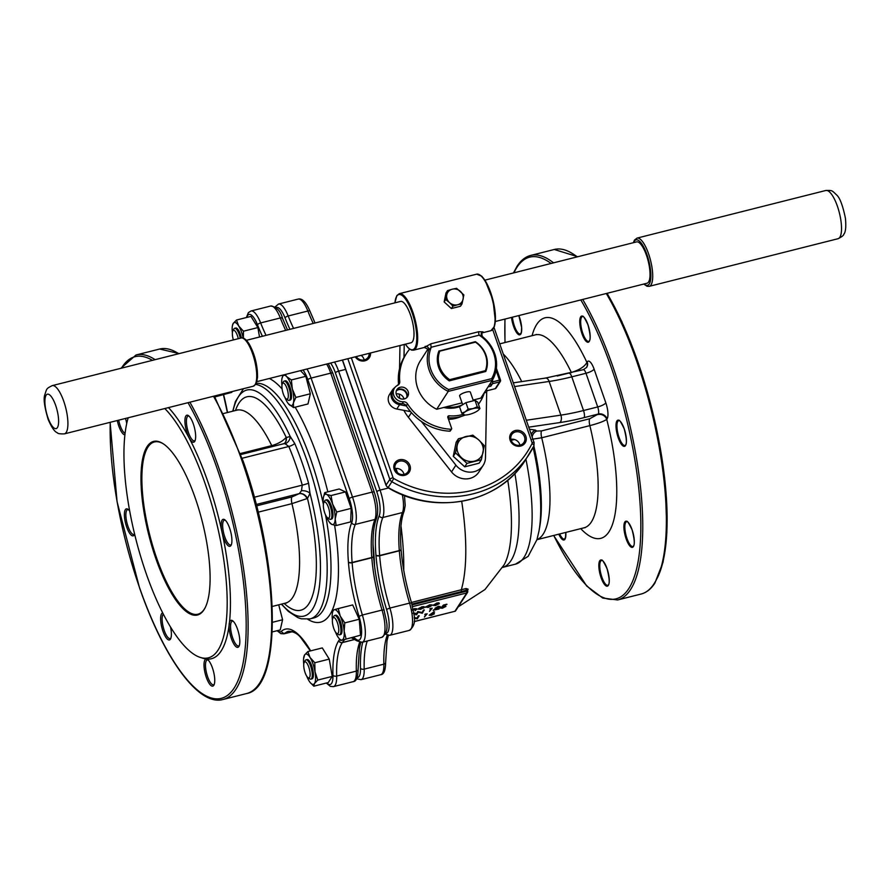 <?xml version="1.0" encoding="UTF-8"?>
<svg xmlns="http://www.w3.org/2000/svg" width="890" height="890" viewBox="0 0 890 890"><rect width="100%" height="100%" fill="white"/><g stroke="black" fill="none" stroke-linecap="round" stroke-linejoin="round"><path stroke-width="1.33" d="M462.021 303.857L463.857 294.935L456.615 288.316L452.231 289.205L447.525 290.607L445.979 292.999L444.143 301.921L451.397 308.541L460.475 306.249L462.021 303.857L457.649 304.747A8.533 7.799 32.9 0 0 463.111 299.14A8.533 7.799 32.9 0 0 460.408 291.364A8.533 7.799 32.9 0 0 452.231 289.205A8.533 7.799 32.9 0 0 446.78 294.801L445.69 299.518L444.143 301.921M447.525 290.607L446.78 294.801A8.533 7.799 32.9 0 0 449.483 302.578L452.943 306.149L451.397 308.541M445.69 299.518L449.483 302.578A8.533 7.799 32.9 0 0 457.649 304.747L452.943 306.149M427.979 348.969L427.322 350.237C428.101 349.281 427.022 348.379 424.085 347.523L430.971 343.774L478.82 331.703L483.036 331.837L481.523 332.938M446.424 304.002L450.307 307.562M478.664 409.901L479.921 408.543L477.674 402.113L475.004 400.367L465.926 402.658L459.507 406.697L461.754 413.127L464.424 414.874L463.323 414.695A8.533 2.236 -19.2 0 1 465.203 411.803L461.754 413.127M479.921 408.543L477.251 406.797L475.004 400.367M477.251 406.797L472.946 408.632L468.162 409.089L465.926 402.658M468.162 409.089L465.203 411.803A8.533 2.236 -19.2 0 1 472.946 408.632A8.533 2.236 160.8 0 1 478.82 408.365A8.533 2.236 -19.2 0 1 478.531 410.045A8.533 2.236 -19.2 0 1 476.951 411.258A8.533 2.236 -19.2 0 1 469.208 414.428A8.533 2.236 -19.2 0 1 464.313 414.996A8.533 2.236 -19.2 0 1 463.323 414.695M473.102 400.077L480.789 398.13L492.337 380.275L448.237 391.4A35.533 32.496 -147.1 0 1 428.635 350.026L427.345 350.126M462.032 402.87L436.701 409.255L448.237 391.4L448.616 389.497L491.68 378.628L492.337 380.275A35.533 32.496 -147.1 0 0 482.28 336.498L482.18 336.264C496.854 349.292 500.247 363.954 492.337 380.275M473.358 400.778L470.354 392.178A5.685 1.491 160.8 0 0 464.491 392.635A5.685 1.491 160.8 0 0 459.618 395.916L462.678 404.705M256.876 381.643L410.991 342.772A21.316 6.564 -104.2 0 0 412.548 341.526A21.316 6.564 -104.2 0 0 411.358 317.63A21.316 6.564 -104.2 0 0 400.567 301.421L246.441 340.303M436.701 409.255A35.533 32.496 -147.1 0 1 420.013 361.329L427.356 349.937M485.373 370.663L485.762 371.475A25.588 23.396 -147.1 0 0 475.382 341.682L438.915 351.083A25.588 23.396 32.9 0 0 449.283 380.876L485.762 371.475L449.439 380.631A25.588 23.396 -147.1 0 1 439.07 350.838L439.76 351.172A24.875 22.751 32.9 0 0 449.684 379.663L485.373 370.663A24.875 22.751 32.9 0 0 475.449 342.161L439.76 351.172M404.294 398.92A6.397 5.852 32.9 0 0 405.44 388.174A6.397 5.852 32.9 0 0 397.43 396.495A6.397 5.852 32.9 0 0 404.294 398.92M409.645 349.136A51.164 46.803 32.9 0 0 406.496 353.408A51.164 46.803 32.9 0 0 399.755 381.61A4.261 3.905 -147.1 0 1 397.708 385.259A9.234 8.455 32.9 0 0 394.504 388.073A9.234 8.455 32.9 0 0 394.748 397.285A9.234 8.455 32.9 0 0 403.459 401.768A4.261 3.905 -147.1 0 1 407.509 403.882A51.164 46.803 32.9 0 0 451.019 429.247A0.712 0.645 32.9 0 0 451.653 428.413L447.837 417.466A1.424 1.302 -147.1 0 1 449.161 415.797A36.957 33.798 32.9 0 0 462.911 414.373M478.386 404.138A36.957 33.798 32.9 0 0 480.5 401.245A36.957 33.798 32.9 0 0 484.36 392.612M443.754 407.475A28.424 25.999 32.9 0 0 459.518 406.708M446.157 406.875A28.424 25.999 32.9 0 0 462.678 404.694M490.679 382.845A44.055 40.295 -147.1 0 1 490.88 386.138L488.098 386.85M398.498 384.347L396.951 385.682M395.082 387.295L393.903 388.318A9.946 9.1 32.9 0 0 392.345 390.098A9.946 9.1 32.9 0 0 399.599 404.683L406.352 405.951M406.685 397.663A6.397 5.852 32.9 0 0 396.272 390.933M404.238 344.474L403.993 357.391M466.972 463.367L455.502 452.877L458.406 438.759L456.17 442.208L453.266 456.336L464.747 466.827L479.132 463.189L481.357 459.741L466.972 463.367L464.747 466.827M421.37 421.448L455.903 465.159A17.055 15.597 32.9 0 0 483.159 465.37A17.055 15.597 32.9 0 0 485.473 457.694L486.685 392.245L484.293 392.846M272.195 631.956L280.239 629.931L282.586 619.752L278.726 604.811M272.474 622.299L282.586 619.752M214.857 396.94L231.834 392.334L231.778 391.645M214.746 396.74L231.834 392.334M217.383 395.972L217.127 395.338M259.513 337.01L257.889 327.576L250.947 316.384L236.495 320.033L233.225 323.426L232.401 325.773A15.631 4.817 -104.2 0 0 232.401 332.804M243.37 338.144L243.437 331.214L257.889 327.576M243.437 331.214L238.676 325.951L236.495 320.033M283.187 375.013L281.974 378.495M288.338 403.726L293.533 407.598L307.984 403.96L310.332 393.781L305.826 376.303L300.509 370.641M293.533 407.598L293.422 402.836L295.88 397.418L310.332 393.781M295.88 397.418L292.343 389.008L291.375 379.941L305.826 376.303M291.375 379.941L286.658 376.615L285.178 374.501M331.024 495.552L326.586 494.417L324.728 492.637L339.179 488.988L345.476 491.903L331.024 495.552L332.604 504.107A15.631 4.817 -104.2 0 0 326.586 494.417A15.631 4.817 -104.2 0 0 323.393 497.51A15.631 4.817 -104.2 0 0 323.159 499.724A15.631 4.817 75.8 0 0 323.382 504.552M324.728 492.637L323.393 497.51M329.89 522.619L331.748 524.399L336.186 525.534L350.638 521.896L351.205 508.357L345.476 491.903M336.186 525.534L335.185 519.093L336.754 512.006L351.205 508.357M336.754 512.006L332.604 504.107A15.631 4.817 -104.2 0 1 335.185 519.093A15.631 4.817 -104.2 0 1 331.748 524.399A15.631 4.817 -104.2 0 1 329.723 522.63L330.301 523.342M344.797 622.889L340.236 616.058L338.245 608.582L352.685 604.933L359.249 619.24L344.797 622.889L344.141 631.199A15.631 4.817 -104.2 0 0 340.236 616.058A15.631 4.817 -104.2 0 0 334.295 609.739L332.927 610.24L332.426 612.976A15.631 4.817 75.8 0 1 334.295 609.739L338.245 608.582M335.408 631.9A15.631 4.817 -104.2 0 0 336.175 633.691A15.631 4.817 -104.2 0 0 338.756 638.085L340.736 640.522L360.495 635.215L359.249 619.24M340.736 640.522L360.495 635.215M346.054 638.853L344.141 631.199A15.631 4.817 -104.2 0 1 342.105 640.01A15.631 4.817 -104.2 0 1 338.756 638.085M310.165 682.485L313.814 686.19L328.265 682.541L332.226 676.411L329.244 659.101L322.302 647.92L307.862 651.558L304.591 654.951L303.891 657.688M313.814 686.19L314.515 683.453L317.786 680.06L315.004 671.727L314.804 662.75L329.244 659.101M317.786 680.06L332.226 676.411M314.804 662.75L310.043 657.476L307.862 651.558M155.872 558.642A89.545 27.557 75.8 0 1 141.243 469.976A89.545 27.557 75.8 0 1 163.448 443.91A89.545 27.557 75.8 0 1 202.253 521.495A89.545 27.557 75.8 0 1 204.9 608.215A89.545 27.557 75.8 0 1 203.944 609.839A89.545 27.557 75.8 0 1 155.872 558.642M164.795 408.532A133.6 41.118 75.8 0 1 204.856 482.881A133.6 41.118 75.8 0 1 200.183 657.387A133.6 41.118 75.8 0 1 140.776 556.851A133.6 41.118 75.8 0 1 128.193 417.766M429.169 615.257L434.031 611.719L434.598 611.997L431.594 613.788L434.353 613.833L431.149 615.424L429.236 615.135L434.598 611.997M432.384 613.288L434.264 613.577M443.954 606.101L445.923 606.435L442.319 608.248L440.339 608.026L445.189 606.613L441.674 607.069L443.431 605.055L446.847 604.199L442.931 606.402L445.834 606.179M442.842 606.146L443.865 605.834M440.328 608.07L445.122 606.301M433.319 610.462L439.549 607.036L435.01 608.259L438.392 606.546L440.316 606.824L435.31 609.694L438.981 609.027L433.23 610.195L439.471 606.769M435.01 608.259L438.303 606.29L440.227 606.568M436.389 609.138L439.182 608.716M429.481 611.43L431.261 608.671L429.892 608.738L432.206 608.17L429.481 611.43L430.949 608.749M415.83 614.59L417.811 611.519L421.916 612.509L424.219 609.906L422.327 613.232L418.222 612.253L416.676 614.656L415.83 614.59M413.527 612.698L415.096 613.522M413.616 612.954L415.185 613.777L415.252 613.132M425.464 607.314L429.625 604.844L432.162 604.922L426.254 607.169M426.221 606.669L431.25 605.945L428.157 607.436L425.464 606.88M418.712 608.615L423.518 607.803L420.403 609.394L418.089 609.016L419.268 608.093L421.916 607.069L424.085 606.891L424.241 607.503L418.745 609.127M418 609.216L421.827 606.813L423.996 606.635L424.241 607.503M454.69 611.33L454.823 611.363A1.424 1.424 0 0 0 455.669 610.751L459.095 605.456A1.424 1.302 -147.1 0 1 458.35 605.979L466.783 592.94L412.571 606.613M412.37 609.583L414.985 608.538L416.52 609.105M412.459 609.839L415.074 608.793L416.609 609.361L416.72 608.693M416.609 609.361L415.129 610.696L415.953 608.894M432.941 605.434L436.845 603.019L438.915 602.808L439.326 603.654L435.433 605.601L433.03 605.245L436.934 603.287L439.326 603.654M414.239 617.46L416.843 618.138L418.4 615.735L419.234 615.802L417.254 618.861L414.262 618.172M424.408 617.059L426.188 614.311L424.819 614.378L427.133 613.811L424.408 617.059L425.876 614.389M411.425 602.474L466.026 588.546L468.096 589.147A146.016 44.945 75.8 0 1 467.55 590.815M465.459 595.61L459.785 604.399M370.507 352.985A8.533 7.799 -147.1 0 1 364.933 360.806A8.533 7.799 -147.1 0 1 355.243 356.834M404.794 475.293A8.533 7.799 -147.1 0 1 393.925 465.359A8.533 7.799 -147.1 0 1 407.553 461.921A8.533 7.799 -147.1 0 1 404.794 475.293M520.695 446.057A8.533 7.799 -147.1 0 1 509.825 436.122A8.533 7.799 -147.1 0 1 523.453 432.685A8.533 7.799 -147.1 0 1 520.695 446.057M240.422 453.522L271.75 445.623C277.947 443.865 282.653 441.218 285.868 437.669L290.207 436.467L294.757 443.52A118.281 36.412 75.8 0 1 308.585 483.237L310.009 493.305L307.473 498.433L291.953 503.651L258.156 512.173M557.251 375.992L571.324 372.443C579.457 369.984 584.641 366.636 586.899 362.408L587.233 361.885A12.794 3.938 75.8 0 1 594.108 369.194L605.834 402.87A12.794 3.938 75.8 0 1 607.08 418.878L606.746 419.401C603.731 421.393 598.102 423.462 589.848 425.631L541.699 437.78L532.242 439.215M374.557 566.207A149.231 45.935 -104.2 0 0 372.999 544.179M168.466 407.609A135.247 41.63 75.8 0 1 207.837 481.657A135.247 41.63 75.8 0 1 203.109 658.311L200.183 657.387M187.234 433.441A13.928 4.283 75.8 0 1 184.953 419.646A13.928 4.283 75.8 0 1 188.413 415.597A13.928 4.283 75.8 0 1 194.443 427.667A13.928 4.283 75.8 0 1 194.854 441.151A13.928 4.283 75.8 0 1 194.71 441.407A13.928 4.283 75.8 0 1 187.234 433.441M124.934 434.865A13.928 4.283 75.8 0 1 118.804 426.054A13.928 4.283 75.8 0 1 117.28 420.525M125.512 418.445A13.928 4.283 75.8 0 1 126.714 423.573M134.624 534.111A13.928 4.283 75.8 0 1 134.334 534.79A13.928 4.283 75.8 0 1 134.179 535.046A13.928 4.283 75.8 0 1 126.703 527.08A13.928 4.283 75.8 0 1 124.433 513.285A13.928 4.283 75.8 0 1 127.882 509.236A13.928 4.283 75.8 0 1 129.74 511.216M170.58 627.194A13.928 4.283 75.8 0 1 170.58 638.886A13.928 4.283 75.8 0 1 170.435 639.142A13.928 4.283 75.8 0 1 162.959 631.177A13.928 4.283 75.8 0 1 162.681 612.921M206.313 677.357A13.928 4.283 75.8 0 1 204.044 663.562A13.928 4.283 75.8 0 1 207.492 659.501A13.928 4.283 75.8 0 1 213.533 671.572A13.928 4.283 75.8 0 1 213.945 685.066A13.928 4.283 75.8 0 1 213.789 685.322A13.928 4.283 75.8 0 1 206.313 677.357M231.389 638.564A13.928 4.283 75.8 0 1 229.108 624.78A13.928 4.283 75.8 0 1 232.568 620.719A13.928 4.283 75.8 0 1 238.598 632.79A13.928 4.283 75.8 0 1 239.01 646.285A13.928 4.283 75.8 0 1 238.865 646.529A13.928 4.283 75.8 0 1 231.389 638.564M223.479 537.538A13.928 4.283 75.8 0 1 221.21 523.743A13.928 4.283 75.8 0 1 224.658 519.693A13.928 4.283 75.8 0 1 230.699 531.764A13.928 4.283 75.8 0 1 231.111 545.247A13.928 4.283 75.8 0 1 230.955 545.503A13.928 4.283 75.8 0 1 223.479 537.538M361.084 355.355A7.253 6.631 -147.1 0 1 364.166 359.938M395.004 468.596A7.253 6.631 -147.1 0 1 404.027 474.426M510.893 439.36A7.253 6.631 -147.1 0 1 519.927 445.189M529.439 429.225L535.446 430.126L536.737 431.06L541.598 430.894L589.747 418.745L598.269 414.05L584.074 417.632A90.958 23.852 -19.2 0 1 559.91 422.55L528.727 427.167M256.576 505.865L291.898 496.954L299.274 493.627L301.476 490.735L302.266 485.139A115.122 35.433 -104.2 0 0 288.805 446.48L285.111 443.732L283.543 443.765L284.366 443.431M285.868 437.669A7.109 5.562 -129.2 0 1 284.477 443.342M235.472 410.512A110.026 33.864 75.8 0 1 286.18 437.29A7.109 5.807 -129.1 0 1 284.533 443.298M232.969 411.147A116.601 35.889 -104.2 0 1 290.207 436.467A7.109 5.963 -70.1 0 1 285.111 443.732M281.641 604.087A116.601 35.889 -104.2 0 0 317.418 597.079A116.601 35.889 -104.2 0 0 310.009 493.305A7.109 3.905 11.2 0 0 301.476 490.735M284.144 603.453A110.026 33.864 75.8 0 0 307.473 498.433A7.109 5.718 46.5 0 0 299.407 493.538M307.095 498.623A7.109 5.562 50.8 0 0 299.274 493.627L256.22 504.485M225.292 520.205A12.794 3.938 -104.2 0 0 224.458 520.138A12.794 3.938 -104.2 0 0 223.768 533.51A12.794 3.938 -104.2 0 0 230.721 544.947A12.794 3.938 -104.2 0 0 231.422 544.502M233.191 621.231A12.794 3.938 -104.2 0 0 232.368 621.176A12.794 3.938 -104.2 0 0 231.678 634.537A12.794 3.938 -104.2 0 0 238.62 645.973A12.794 3.938 -104.2 0 0 239.321 645.528M208.115 660.013A12.794 3.938 -104.2 0 0 207.292 659.957A12.794 3.938 -104.2 0 0 206.602 673.318A12.794 3.938 -104.2 0 0 213.544 684.766A12.794 3.938 -104.2 0 0 214.256 684.321M163.304 614.144A12.794 3.938 -104.2 0 0 163.537 628.251A12.794 3.938 -104.2 0 0 170.19 638.586A12.794 3.938 -104.2 0 0 170.891 638.141M128.516 509.748A12.794 3.938 -104.2 0 0 127.682 509.681A12.794 3.938 -104.2 0 0 126.992 523.053A12.794 3.938 -104.2 0 0 133.945 534.49A12.794 3.938 -104.2 0 0 134.613 534.078M118.67 420.169A12.794 3.938 -104.2 0 0 125.101 433.363M189.036 416.108A12.794 3.938 -104.2 0 0 188.213 416.053A12.794 3.938 -104.2 0 0 187.523 429.414A12.794 3.938 -104.2 0 0 194.465 440.85A12.794 3.938 -104.2 0 0 195.166 440.405M532.064 335.697A113.709 34.999 75.8 0 1 586.899 362.408A7.109 6.497 -147.1 0 1 586.488 367.637M580.736 528.638A113.709 34.999 75.8 0 0 606.746 419.401A7.109 6.497 32.9 0 0 597.935 414.573M532.176 437.057A7.109 6.742 125.9 0 1 536.737 431.06M531.274 434.465A7.109 6.742 125.7 0 1 535.446 430.126M520.127 445.145A7.253 6.631 32.9 0 0 523.91 442.475A7.253 6.631 32.9 0 0 521.429 432.974A7.253 6.631 32.9 0 0 511.739 434.598A7.253 6.631 32.9 0 0 512.351 442.408A7.253 6.631 32.9 0 0 520.127 445.145M404.227 474.381A7.253 6.631 32.9 0 0 408.021 471.711A7.253 6.631 32.9 0 0 405.529 462.21A7.253 6.631 32.9 0 0 395.839 463.835A7.253 6.631 32.9 0 0 396.451 471.633A7.253 6.631 32.9 0 0 404.227 474.381M356.178 356.601A7.253 6.631 32.9 0 0 364.366 359.894A7.253 6.631 32.9 0 0 368.149 357.224A7.253 6.631 32.9 0 0 369.116 353.33M467.406 590.626L466.304 590.181L467.406 590.626L466.304 590.181L466.026 588.546M459.095 605.456L464.102 597.713A1.424 1.302 -147.1 0 1 463.356 598.236M467.317 590.226A1.424 1.213 -162.5 0 1 467.361 589.87L467.361 589.87A1.424 1.213 -162.5 0 1 468.096 589.147M415.129 610.696L416.053 609.149L412.304 610.217M418.801 608.871L423.607 608.07M423.629 607.28L419.057 608.582L423.662 607.336M419.702 608.137L423.484 607.18M425.376 607.202L429.625 604.844M429.714 605.1L432.162 604.922M426.31 606.924L428.346 607.158L430.716 605.945M433.775 605.055L435.611 605.322L438.581 603.843L436.756 603.553L433.719 605.311M433.686 604.799L435.522 605.067L438.648 603.576M415.185 613.777L414.028 614.79M413.984 614.445L414.54 613.555M413.95 614.133L414.339 613.711L412.993 613.355M415.919 614.845L417.899 611.786L422.005 612.765L423.473 610.095M423.562 610.351L424.308 610.162M429.981 608.994L430.582 608.304M430.671 608.56L432.206 608.17M441.674 607.069L443.431 605.055M443.52 605.322L446.936 604.455M414.251 617.705L416.932 618.405L418.4 615.735M418.489 615.991L419.234 615.802M424.908 614.634L425.509 613.933M425.598 614.2L427.133 613.811M429.97 614.957L433.597 614.033L429.926 615.112M429.881 614.69L433.641 613.877M163.827 444.166A88.833 27.345 -104.2 0 0 154.46 441.941A88.833 27.345 -104.2 0 0 149.676 534.768A88.833 27.345 -104.2 0 0 197.914 614.211A88.833 27.345 -104.2 0 0 204.377 609.027A88.833 27.345 -104.2 0 0 205.112 607.803M306.761 676.222A15.631 4.817 -104.2 0 0 309.064 680.917A15.631 4.817 -104.2 0 0 310.098 682.419A15.631 4.817 -104.2 0 0 314.515 683.453A15.631 4.817 -104.2 0 0 315.004 671.727A15.631 4.817 -104.2 0 0 310.043 657.476A15.631 4.817 75.8 0 0 304.591 654.951A15.631 4.817 -104.2 0 0 303.768 657.298A15.631 4.817 -104.2 0 0 303.757 664.341M310.877 679.126L311.978 678.848A9.946 3.059 -104.2 0 0 312.713 678.269A9.946 3.059 -104.2 0 0 312.156 667.111A9.946 3.059 -104.2 0 0 307.117 659.557L306.015 659.835A9.946 3.059 75.8 0 1 311.055 667.389A9.946 3.059 75.8 0 1 311.611 678.547A9.946 3.059 75.8 0 1 310.877 679.126A9.946 3.059 75.8 0 1 309.787 678.848L308.051 677.679A8.299 2.559 -104.2 0 0 309.564 677.423A8.299 2.559 -104.2 0 0 308.685 666.855A8.299 2.559 -104.2 0 0 304.202 662.449A8.299 2.559 -104.2 0 0 304.447 670.481A8.299 2.559 -104.2 0 0 308.051 677.679M304.202 662.449L305.181 660.591A9.946 3.059 75.8 0 1 306.015 659.835M332.426 612.976A15.631 4.817 75.8 0 0 332.27 618.55A15.631 4.817 -104.2 0 0 332.415 620.007M339.535 634.804L340.636 634.526A9.946 3.059 -104.2 0 0 341.359 633.936A9.946 3.059 -104.2 0 0 340.803 622.789A9.946 3.059 -104.2 0 0 335.775 615.224L334.673 615.502A9.946 3.059 75.8 0 1 339.702 623.067A9.946 3.059 75.8 0 1 340.258 634.214A9.946 3.059 75.8 0 1 339.535 634.804A9.946 3.059 75.8 0 1 338.445 634.526L336.698 633.357A8.299 2.559 -104.2 0 0 338.211 633.102A8.299 2.559 -104.2 0 0 337.332 622.533A8.299 2.559 -104.2 0 0 332.86 618.127A8.299 2.559 -104.2 0 0 333.105 626.16A8.299 2.559 -104.2 0 0 336.698 633.357M326.374 516.434A15.631 4.817 -104.2 0 0 329.723 522.63M330.502 519.337L331.603 519.059A9.946 3.059 -104.2 0 0 332.326 518.481A9.946 3.059 -104.2 0 0 331.77 507.322A9.946 3.059 -104.2 0 0 326.741 499.768L325.64 500.047A9.946 3.059 75.8 0 1 330.668 507.6A9.946 3.059 75.8 0 1 331.225 518.759A9.946 3.059 75.8 0 1 330.502 519.337A9.946 3.059 75.8 0 1 329.411 519.059L327.665 517.891A8.299 2.559 -104.2 0 0 329.178 517.635A8.299 2.559 -104.2 0 0 328.299 507.066A8.299 2.559 -104.2 0 0 323.827 502.661A8.299 2.559 -104.2 0 0 324.071 510.693A8.299 2.559 -104.2 0 0 327.665 517.891M281.952 385.581A15.631 4.817 -104.2 0 1 281.963 378.55L281.963 378.528A15.631 4.817 -104.2 0 1 282.063 378.061A15.631 4.817 -104.2 0 1 286.658 376.615A15.631 4.817 -104.2 0 1 292.343 389.008A15.631 4.817 -104.2 0 1 293.422 402.836A15.631 4.817 -104.2 0 1 288.827 404.271A15.631 4.817 75.8 0 1 288.293 403.659A15.631 4.817 75.8 0 1 284.945 397.474M289.072 400.367L290.173 400.099A9.946 3.059 -104.2 0 0 290.707 389.698A9.946 3.059 -104.2 0 0 285.312 380.798L284.21 381.076A9.946 3.059 75.8 0 1 289.239 388.641A9.946 3.059 75.8 0 1 289.795 399.788A9.946 3.059 75.8 0 1 289.072 400.367A9.946 3.059 75.8 0 1 287.982 400.099L286.235 398.931A8.299 2.559 -104.2 0 0 287.748 398.676A8.299 2.559 -104.2 0 0 286.869 388.096A8.299 2.559 -104.2 0 0 282.397 383.69A8.299 2.559 -104.2 0 0 282.642 391.734A8.299 2.559 -104.2 0 0 286.235 398.931M243.226 338.1A15.631 4.817 -104.2 0 0 238.676 325.951A15.631 4.817 -104.2 0 0 233.225 323.426A15.631 4.817 -104.2 0 0 232.401 325.773M241.39 337.933A9.946 3.059 -104.2 0 0 235.75 328.021L234.648 328.299A9.946 3.059 75.8 0 1 240.289 338.189M332.86 618.127L333.839 616.269A9.946 3.059 75.8 0 1 334.673 615.502M323.827 502.661L324.805 500.803A9.946 3.059 75.8 0 1 325.64 500.047M282.397 383.69L283.376 381.843A9.946 3.059 75.8 0 1 284.21 381.076M238.275 338.701A8.299 2.559 -104.2 0 0 232.846 330.924A8.299 2.559 -104.2 0 0 233.358 339.935M232.846 330.924L233.825 329.066A9.946 3.059 75.8 0 1 234.648 328.299M403.882 410.357A42.642 38.993 32.9 0 0 408.399 417.31L451.53 471.911A17.055 15.597 32.9 0 0 478.798 472.123L483.159 465.37M399.221 394.092A42.642 38.993 32.9 0 0 399.755 398.386M399.977 345.554L399.543 368.649M485.595 390.71L487.008 390.354L486.685 392.245M455.502 452.877L453.266 456.336M458.406 438.759L472.79 435.132L478.798 439.972L484.271 445.623L481.357 459.741M483.081 452.276A13.506 12.349 -147.1 0 1 474.437 461.142A13.506 12.349 -147.1 0 1 461.498 457.716A13.506 12.349 -147.1 0 1 457.215 445.412A13.506 12.349 -147.1 0 1 465.859 436.534A13.506 12.349 -147.1 0 1 478.798 439.972A13.506 12.349 -147.1 0 1 483.081 452.276M492.548 379.919A44.055 40.295 -147.1 0 1 492.704 381.855L499.501 380.13L499.646 381.91A1.424 1.302 32.9 0 0 500.391 381.387L496.019 388.14A1.424 1.302 -147.1 0 1 495.274 388.663L499.646 381.91L492.448 383.724L490.88 386.138M486.852 390.799L495.274 388.663M403.982 398.987A6.397 5.852 32.9 0 0 396.184 393.947M392.345 390.098L389.542 394.448A9.946 9.1 32.9 0 0 396.795 409.022L410.524 411.614M492.448 383.724L492.704 381.855M447.926 417.733A36.957 33.798 32.9 0 0 465.103 415.04M478.453 404.349A36.957 33.798 32.9 0 0 479.254 403.17L480.5 401.245M451.586 428.969L450.34 430.894A0.712 0.645 -147.1 0 1 449.773 431.183L451.019 429.247M407.509 403.882L406.263 405.807A51.164 46.803 32.9 0 0 449.773 431.183M406.263 405.807A4.261 3.905 32.9 0 0 402.213 403.693L403.459 401.768M394.504 388.073L393.258 390.009A9.234 8.455 32.9 0 0 393.502 399.209A9.234 8.455 32.9 0 0 402.213 403.693M398.409 384.825A4.261 3.905 32.9 0 0 398.498 383.534L399.755 381.61M406.496 353.408L405.25 355.332A51.164 46.803 32.9 0 0 398.498 383.534M406.908 397.463A6.397 5.852 32.9 0 0 396.373 390.654M449.684 379.663L449.283 380.876M430.971 343.774A2.848 0.879 -104.2 0 0 431.294 347.233L428.635 350.026A2.848 2.659 -144.9 0 0 425.097 346.444M482.28 336.498L479.154 335.163L431.294 347.233A34.109 31.195 32.9 0 0 448.616 389.497M478.82 331.703A2.848 0.879 -104.2 0 0 479.154 335.163A34.109 31.195 32.9 0 1 491.68 378.628M481.846 336.064A2.848 2.603 -139.4 0 1 481.746 332.615A2.848 2.603 -139.4 0 1 481.757 332.615A2.848 2.603 -139.4 0 1 483.036 331.837M484.928 280.15L636.584 241.891A21.316 6.564 75.8 0 1 648.165 260.959A21.316 6.564 75.8 0 1 647.008 283.231L495.352 321.49M481.457 333.06L490.924 330.668A29.136 8.967 -104.2 0 0 492.493 300.219A29.136 8.967 -104.2 0 0 476.673 274.165L399.31 293.678A29.136 8.967 75.8 0 1 415.129 319.744A29.136 8.967 75.8 0 1 413.561 350.182L424.085 347.523M480.244 275.244A28.424 8.744 75.8 0 1 492.938 300.108A28.424 8.744 75.8 0 1 493.561 328.021M405.384 344.185A28.424 8.744 -104.2 0 0 415.586 326.074A28.424 8.744 -104.2 0 0 396.762 296.192A28.424 8.744 -104.2 0 0 394.949 302.845M461.053 416.498A33.397 30.549 -147.1 0 1 448.493 419.346M353.341 637.34A85.273 26.244 75.8 0 1 356.2 639.332A19.903 6.13 -104.2 0 0 361.44 635.071A19.903 6.13 -104.2 0 0 359.015 616.336A85.273 26.244 75.8 0 1 348.424 562.213A154.916 47.682 -104.2 0 0 348.402 561.99A85.273 26.244 75.8 0 1 351.695 522.653A19.903 6.13 -104.2 0 0 349.269 498.689L307.84 379.719A19.903 6.13 -104.2 0 0 303.034 369.995M262.416 336.275A85.273 26.244 75.8 0 1 257.51 324.85A19.903 6.13 -104.2 0 0 246.819 317.43M223.601 394.737A85.273 26.244 75.8 0 1 227.529 412.515M277.647 630.587A19.903 6.13 -104.2 0 0 281.485 631.255A85.273 26.244 75.8 0 1 300.275 636.45A154.916 47.682 -104.2 0 0 300.375 636.55A85.273 26.244 75.8 0 1 310.655 650.857M326.752 682.93A19.903 6.13 -104.2 0 0 332.949 675.299A85.273 26.244 75.8 0 1 338.745 640.689A154.916 47.682 -104.2 0 0 338.801 640.611A85.273 26.244 75.8 0 1 339.724 639.309M269.403 378.484A126.491 38.938 75.8 0 1 282.097 388.941M295.135 407.197A126.491 38.938 75.8 0 1 327.832 491.847M334.607 525.256A126.491 38.938 75.8 0 1 307.762 619.306M414.217 621.543L454.924 611.274L458.35 605.979M412.137 604.911L466.638 591.16L466.304 590.181L461.476 591.561L461.276 589.903A146.394 45.056 -104.2 0 0 461.71 501.348M400.978 525.99A146.394 45.056 75.8 0 1 403.749 570.312M458.205 606.835L484.972 589.536L504.196 564.694A122.03 37.558 -104.2 0 0 507.745 480.188M351.328 357.825L393.08 477.696A1.424 1.302 32.9 0 0 393.747 478.497A103.752 94.896 32.9 0 0 532.009 443.62A1.424 1.302 32.9 0 0 532.064 442.63L492.704 329.611M551.066 263.462A176.242 54.245 -104.2 0 0 516.89 267.412A176.242 54.245 -104.2 0 0 513.919 272.829M505.042 319.043A176.242 54.245 -104.2 0 0 505.075 342.505M553.747 535.446A176.242 54.245 -104.2 0 0 639.465 552.178A176.242 54.245 -104.2 0 0 580.814 299.93M580.681 316.851A13.506 4.161 75.8 0 1 589.669 331.336A13.506 4.161 75.8 0 1 584.541 339.279A13.506 4.161 75.8 0 1 580.681 316.851M512.406 317.185A12.794 3.938 -104.2 0 0 520.316 334.006L521.362 332.326L521.64 327.52L518.848 315.561A13.506 4.161 75.8 0 1 519.838 334.863A13.506 4.161 75.8 0 1 511.516 317.407M565.817 532.398A13.506 4.161 75.8 0 1 563.993 539.985A13.506 4.161 75.8 0 1 558.787 534.167M599.76 560.767A13.506 4.161 75.8 0 1 608.76 575.252A13.506 4.161 75.8 0 1 603.62 583.195A13.506 4.161 75.8 0 1 599.76 560.767M624.836 521.974A13.506 4.161 75.8 0 1 633.825 536.459A13.506 4.161 75.8 0 1 628.696 544.402A13.506 4.161 75.8 0 1 624.836 521.974M616.926 420.948A13.506 4.161 75.8 0 1 625.926 435.433A13.506 4.161 75.8 0 1 620.786 443.376A13.506 4.161 75.8 0 1 616.926 420.948M574.528 254.929A176.242 54.245 75.8 0 1 577.298 256.843M607.036 293.322A176.242 54.245 75.8 0 1 656.431 579.601M272.218 606.457L285.49 603.109A99.491 30.627 -104.2 0 0 291.953 503.651A7.109 2.192 -104.2 0 1 291.898 496.954M272.284 446.602A7.109 2.192 -104.2 0 1 271.75 445.623A99.491 30.627 -104.2 0 0 236.829 410.168L237.786 409.745M533.132 447.414A110.861 34.12 75.8 0 1 538.94 531.274L536.981 539.585L528.148 556.35L515.432 564.16A117.97 36.312 -104.2 0 0 525.934 459.24M514.542 439.504L511.183 440.35M514.887 473.447A117.97 36.312 75.8 0 1 502.694 567.375L515.432 564.16M541.598 430.894A7.109 2.192 75.8 0 0 541.699 437.78A99.491 30.627 75.8 0 1 536.97 539.607M585.097 527.714L584.051 527.803A99.491 30.627 -104.2 0 0 589.848 425.631A7.109 2.192 75.8 0 1 589.747 418.745M538.94 531.274L539.629 527.459A106.6 32.808 -104.2 0 0 533.866 445.99M334.495 362.063A22.74 6.998 75.8 0 1 338.623 371.152L345.632 369.383M385.748 633.313A19.903 6.13 -104.2 0 0 386.56 609.394A85.273 26.244 75.8 0 1 375.958 555.26A154.916 47.682 -104.2 0 0 375.936 555.048A85.273 26.244 75.8 0 1 379.229 515.711A19.903 6.13 -104.2 0 0 376.804 491.736L335.374 372.776A2.848 0.745 160.8 0 1 338.623 371.152L380.052 490.112L388.452 487.998M335.374 372.776A19.903 6.13 -104.2 0 0 330.579 363.053M289.951 329.322A85.273 26.244 75.8 0 1 285.045 317.908A19.903 6.13 -104.2 0 0 276.045 307.695M357.09 677.635A19.903 6.13 -104.2 0 0 360.483 668.346A85.273 26.244 75.8 0 1 362.786 642.124M607.169 293.288L621.865 321.657L641.379 372.165L656.342 427.923L665.208 483.426L666.888 532.242L663.05 562.213L654.862 583.128C651.102 588.969 646.552 592.595 641.189 594.008A177.666 54.679 -104.2 0 0 654.117 583.651A177.666 54.679 -104.2 0 0 606.312 293.5M577.154 256.876A177.666 54.679 -104.2 0 0 554.281 249.478L530.685 255.43A177.666 54.679 75.8 0 1 553.547 262.839M582.716 299.452A177.666 54.679 75.8 0 1 630.52 589.603A177.666 54.679 75.8 0 1 617.593 599.96L602.752 598.058L586.688 586.009L553.647 535.469M503.251 354.009A99.491 30.627 75.8 0 1 521.729 381.588M571.447 372.688A7.109 2.192 -104.2 0 1 571.324 372.443A99.491 30.627 -104.2 0 0 535.38 334.863L499.713 343.863M255.675 384.391A120.806 37.191 75.8 0 1 318.342 499.969A120.806 37.191 75.8 0 1 310.065 618.895L313.903 617.927A120.806 37.191 -104.2 0 0 325.506 514.843M323.326 504.074A120.806 37.191 -104.2 0 0 256.242 383.379M189.882 402.213A177.666 54.679 75.8 0 1 218.462 466.916A177.666 54.679 75.8 0 1 222.912 699.518L246.519 693.566A177.666 54.679 -104.2 0 0 242.058 460.964A177.666 54.679 -104.2 0 0 213.489 396.25M178.723 353.719A177.666 54.679 -104.2 0 0 159.61 349.036L179.257 353.586M159.61 349.036L136.003 354.988A177.666 54.679 75.8 0 1 155.127 359.671M110.238 422.294A176.242 54.245 -104.2 0 0 139.463 587.422A176.242 54.245 -104.2 0 0 241.424 670.337A176.242 54.245 -104.2 0 0 188.001 402.68M152.424 360.35A176.242 54.245 -104.2 0 0 121.474 368.16M306.961 369.016A22.74 6.998 75.8 0 1 311.088 378.094L352.518 497.054A22.74 6.998 75.8 0 1 355.277 524.444A82.436 25.376 -104.2 0 0 352.106 562.48L371.775 557.518A82.436 25.376 75.8 0 1 374.946 519.482A22.74 6.998 -104.2 0 0 372.187 492.092L330.757 373.132A22.74 6.998 -104.2 0 0 326.63 364.055M351.695 522.653A2.848 2.492 -157.9 0 0 355.277 524.444L374.946 519.482A2.848 2.492 -157.9 0 0 376.615 518.102C378.573 511.483 377.783 502.817 374.245 492.126A2.848 0.745 160.8 0 0 372.187 492.092L352.518 497.054A2.848 0.745 160.8 0 0 349.269 498.689M348.402 561.99A2.848 1.313 -4.5 0 0 352.106 562.48A157.764 48.561 75.8 0 1 352.128 562.702L371.798 557.741A157.764 48.561 -104.2 0 0 371.775 557.518A2.848 1.313 -4.5 0 0 373.533 556.15C372.298 539.051 373.322 526.368 376.615 518.102M348.424 562.213A2.848 1.313 -4.5 0 0 352.128 562.702A82.436 25.376 -104.2 0 0 362.364 615.023L382.032 610.062A82.436 25.376 75.8 0 1 371.798 557.741A2.848 1.313 -4.5 0 0 373.544 556.372A2.848 1.313 -4.5 0 0 373.533 556.261M359.015 616.336L362.364 615.023A22.74 6.998 75.8 0 1 362.119 642.291L381.788 637.329A22.74 6.998 -104.2 0 0 382.032 610.062L384.024 609.884C385.971 620.697 390.688 630.454 381.788 637.329M376.804 491.736A2.848 0.745 160.8 0 1 380.052 490.112A22.74 6.998 75.8 0 1 382.822 517.502L402.48 512.54A22.74 6.998 -104.2 0 0 402.313 494.684M379.229 515.711A2.848 2.492 -157.9 0 0 382.822 517.502A82.436 25.376 -104.2 0 0 379.641 555.527A157.764 48.561 75.8 0 1 379.663 555.76A82.436 25.376 -104.2 0 0 389.898 608.07L409.567 603.109A82.436 25.376 75.8 0 1 399.332 550.799A157.764 48.561 -104.2 0 0 399.31 550.565A82.436 25.376 75.8 0 1 402.48 512.54A2.848 2.492 22.1 0 0 404.149 511.149L405.217 505.42L404.461 495.519M386.56 609.394L389.898 608.07A22.74 6.998 75.8 0 1 389.653 635.349L409.322 630.387A22.74 6.998 -104.2 0 0 409.567 603.109L411.558 602.931C413.505 613.755 418.222 623.512 409.322 630.387M375.958 555.26A2.848 1.313 -4.5 0 0 379.663 555.76L399.332 550.799A2.848 1.313 -4.5 0 0 401.079 549.419A2.848 1.313 -4.5 0 0 401.067 549.308M375.936 555.048A2.848 1.313 -4.5 0 0 379.641 555.527L399.31 550.565A2.848 1.313 -4.5 0 0 401.067 549.197C399.832 532.109 400.856 519.426 404.149 511.149M307.84 379.719A2.848 0.745 160.8 0 1 311.088 378.094L330.757 373.132A2.848 0.745 160.8 0 1 332.816 373.166L374.245 492.126A2.848 0.745 160.8 0 1 374.189 492.404M246.363 317.541L248.377 312.646L250.98 310.988A22.74 6.998 75.8 0 1 260.648 322.925L280.317 317.964A22.74 6.998 -104.2 0 0 270.649 306.026C276.656 306.861 280.584 310.91 282.453 318.186A2.848 1.046 158.5 0 0 280.317 317.964A82.436 25.376 75.8 0 0 285.712 330.401M257.51 324.85A2.848 1.046 158.5 0 1 260.648 322.925A82.436 25.376 -104.2 0 0 266.043 335.352M313.247 323.448A82.436 25.376 75.8 0 1 307.851 311.022A22.74 6.998 -104.2 0 0 298.183 299.084L278.514 304.046A22.74 6.998 75.8 0 1 288.182 315.983A82.436 25.376 -104.2 0 0 293.578 328.41M285.045 317.908A2.848 1.046 158.5 0 1 288.182 315.983L307.851 311.022A2.848 1.046 -21.5 0 1 309.987 311.244C306.171 302.188 302.233 298.128 298.183 299.084M300.275 636.45A2.848 2.37 136.8 0 0 300.831 637.73C297.727 633.702 293.655 631.544 288.616 631.255A82.436 25.376 -104.2 0 0 284.934 633.279L292.165 631.455M281.485 631.255A2.848 2.67 48 0 0 284.934 633.279A22.74 6.998 75.8 0 1 283.91 633.847L292.665 631.633M344.997 639.443A82.436 25.376 -104.2 0 0 342.327 642.535A157.764 48.561 75.8 0 1 342.272 642.625A82.436 25.376 -104.2 0 0 336.665 676.077L356.334 671.116A82.436 25.376 75.8 0 1 359.671 642.269M332.949 675.299A2.848 1.58 -1.6 0 0 336.665 676.077A22.74 6.998 75.8 0 1 333.472 686.624L353.141 681.662A22.74 6.998 -104.2 0 0 356.334 671.116A2.848 1.58 -1.6 0 0 358.08 669.591C357.958 677.479 356.311 681.506 353.141 681.662M367.281 640.989A82.436 25.376 -104.2 0 0 364.199 669.124L383.868 664.163A82.436 25.376 75.8 0 1 387.206 635.327M360.483 668.346A2.848 1.58 -1.6 0 0 364.199 669.124A22.74 6.998 75.8 0 1 361.006 679.671L380.675 674.709A22.74 6.998 -104.2 0 0 383.868 664.163A2.848 1.58 -1.6 0 0 385.615 662.649C385.492 670.537 383.846 674.553 380.675 674.709M338.745 640.689A2.848 2.603 33 0 0 342.272 642.625L354.999 639.409M338.801 640.611A2.848 2.603 32.8 0 0 342.327 642.535L354.91 639.365M342.528 360.038L386.082 485.117L389.831 479.321L347.823 358.703M534.067 442.942A2.848 0.745 160.8 0 0 534.122 442.664L533.933 445.857A2.848 1.146 -153.5 0 1 533.911 445.901A106.6 97.499 -147.1 0 1 529.005 454.49A106.6 97.499 -147.1 0 1 391.856 481.735L388.118 487.531A106.6 97.499 32.9 0 0 525.267 460.286C499.045 503.184 434.765 515.922 387.973 487.72L388.118 487.531A4.261 3.905 32.9 0 1 386.082 485.117A2.848 0.745 160.8 0 0 386.026 485.384L342.383 360.072M393.747 478.497L391.856 481.735A4.261 3.905 -147.1 0 1 389.831 479.321A2.848 0.745 160.8 0 1 393.08 477.696M526.313 420.247L560.867 415.129L549.141 381.454L514.587 386.572M584.074 417.632A5.685 1.747 -104.2 0 0 583.517 410.524L597.713 406.941L585.987 373.266L571.792 376.848L583.517 410.524A85.273 22.361 160.8 0 1 560.867 415.129A5.685 3.226 -98.4 0 1 559.91 422.55M569.155 373.266A5.685 1.747 -104.2 0 1 571.792 376.848A85.273 22.361 -19.2 0 1 549.141 381.454A5.685 3.226 -98.4 0 0 545.548 378.061L583.351 369.684L586.644 367.392A7.109 6.497 -147.1 0 0 587.233 361.885M254.306 497.232L302.266 485.139A7.109 0.634 -15.8 0 0 308.585 483.237M294.757 443.52A7.109 3.026 -22.9 0 1 288.805 446.48L242.136 458.261M617.805 421.426A12.794 3.938 -104.2 0 0 618.528 435.766A12.794 3.938 -104.2 0 0 625.002 445.49C624.858 445.156 628.674 446.135 624.19 428.813C620.808 421.749 618.984 419.034 618.739 420.681A12.794 3.938 -104.2 0 0 617.805 421.426M625.715 522.463A12.794 3.938 -104.2 0 0 626.427 536.792A12.794 3.938 -104.2 0 0 632.901 546.516C632.757 546.182 636.584 547.161 632.1 529.85C628.707 522.775 626.894 520.072 626.649 521.718A12.794 3.938 -104.2 0 0 625.715 522.463M600.639 561.245A12.794 3.938 -104.2 0 0 601.362 575.585A12.794 3.938 -104.2 0 0 607.837 585.308C607.692 584.975 611.508 585.954 607.024 568.632C603.643 561.568 601.818 558.853 601.573 560.5A12.794 3.938 -104.2 0 0 600.639 561.245M559.688 533.944A12.794 3.938 -104.2 0 0 564.471 539.129L565.506 537.449L565.773 532.409M581.559 317.341A12.794 3.938 -104.2 0 0 582.271 331.67A12.794 3.938 -104.2 0 0 588.746 341.393C588.613 341.059 592.428 342.038 587.945 324.728C584.552 317.652 582.739 314.949 582.494 316.595A12.794 3.938 -104.2 0 0 581.559 317.341M594.108 369.194A7.109 1.858 -19.2 0 1 585.987 373.266A5.685 1.747 -104.2 0 0 583.351 369.684M607.08 418.878A7.109 6.497 32.9 0 0 598.269 414.05A5.685 1.747 -104.2 0 0 597.713 406.941A7.109 1.858 -19.2 0 0 605.834 402.87M300.375 636.55A2.848 2.37 136.8 0 0 300.92 637.83L300.831 637.73A2.848 2.37 136.8 0 0 300.876 637.785M356.2 639.332A2.848 2.503 128.9 0 0 357.035 640.889L362.119 642.291M282.43 318.564A2.848 1.046 158.5 0 0 282.453 318.186L287.514 329.945M332.76 373.433A2.848 0.745 160.8 0 0 332.816 373.166L328.288 363.632M461.476 591.561L411.903 604.065M466.638 591.16L466.783 592.94A1.424 1.302 -147.1 0 0 467.528 592.417A1.424 1.424 0 0 0 467.673 591.171L466.638 591.16M464.102 597.713L467.528 592.417A1.424 1.302 -147.1 0 0 467.639 591.305L467.361 589.87M455.669 610.751A1.424 1.302 -147.1 0 1 454.924 611.274L414.206 621.598M494.039 327.542L534.122 442.664A2.848 0.745 160.8 0 0 532.064 442.63M525.267 460.286L533.933 445.857A2.848 1.146 -153.5 0 0 532.009 443.62M455.903 465.159L451.53 471.911M411.414 412.637L408.399 417.31M399.599 404.683L396.795 409.022M496.409 368.315L500.536 380.152A1.424 1.424 0 0 1 500.391 381.387A1.424 1.302 32.9 0 0 500.503 380.286L499.501 380.13L496.097 370.351M449.161 415.797L447.926 417.71M644.093 283.966A23.451 7.22 -104.2 0 0 649.21 262.506A23.451 7.22 -104.2 0 0 634.359 241.19A23.451 7.22 -104.2 0 0 633.669 242.625M838.013 238.72A24.875 7.654 -104.2 0 0 839.348 212.732A24.875 7.654 -104.2 0 0 825.842 190.482L637.029 238.108A24.875 7.654 75.8 0 1 650.534 260.358A24.875 7.654 75.8 0 1 649.188 286.346L838.013 238.72C841.862 236.807 843.776 235.338 843.742 234.315C845.634 232.335 846.201 227.006 845.444 218.35C842.852 205.801 839.993 198.081 836.867 195.177C831.872 190.527 832.851 190.304 825.842 190.482M244.539 339.29A23.451 7.22 75.8 0 1 255.33 359.605A23.451 7.22 75.8 0 1 255.875 383.156M64.392 433.864C60.086 434.009 57.717 433.63 57.26 432.707C54.657 431.85 51.631 427.445 48.182 419.468C44.511 407.186 43.365 399.032 44.734 394.993C46.936 388.518 45.968 388.797 52.221 385.626A24.875 7.654 75.8 0 1 64.814 404.538A24.875 7.654 75.8 0 1 66.205 432.418A24.875 7.654 75.8 0 1 64.392 433.864L253.205 386.238A24.875 7.654 -104.2 0 0 255.018 384.78A24.875 7.654 -104.2 0 0 253.628 356.912A24.875 7.654 -104.2 0 0 241.034 338C243.237 337.254 245.851 339.09 248.889 343.507C254.763 353.953 257.633 365.323 257.51 377.616L255.764 384.257L253.205 386.238M57.394 427.589A17.767 5.474 -104.2 0 0 52.31 398.086A17.767 5.474 -104.2 0 0 45.557 408.532A17.767 5.474 -104.2 0 0 57.394 427.589M223.557 413.516L236.829 410.168M285.49 603.109L286.547 603.031M584.051 527.803L536.948 539.685M641.189 594.008L617.593 599.96M250.98 310.988L270.649 306.026M536.336 334.44L535.38 334.863M243.46 388.696L235.416 401.512L232.724 411.213M310.065 618.895L301.365 618.828L298.005 617.705L288.371 611.408L281.385 604.143M240.801 454.545L283.543 443.765M554.281 249.478L577.744 256.732M530.685 255.43C525.334 256.832 520.772 260.459 517.012 266.31L513.474 272.941M504.975 342.528L504.908 319.076M214.345 396.039L243.092 460.987C279.594 562.936 283.131 687.714 246.519 693.566M110.115 422.327L117.068 501.715L139.441 587.567C163.805 658.01 198.403 706.371 222.912 699.518M136.003 354.988L120.873 368.315M513.296 382.845L545.548 378.061M227.395 412.548L223.468 394.771M277.113 630.721L280.839 633.624L283.91 633.847M300.92 637.83L310.41 650.924M326.296 683.042L330.368 686.39L333.472 686.624M351.505 637.807L357.035 640.889M358.08 669.591L359.449 647.831L360.795 642.435M384.024 609.884C378.45 591.45 374.957 573.605 373.544 556.372L373.533 556.15M356.59 678.759L361.006 679.671M275.066 306.95L278.514 304.046M384.569 633.936L389.653 635.349M315.049 322.992L309.987 311.244M385.615 662.649L386.994 640.889L388.34 635.493M411.558 602.931C405.985 584.496 402.491 566.663 401.079 549.419L401.067 549.197M397.418 472.657L395.95 468.452M387.973 487.72L386.026 485.384M394.893 302.767L394.214 303.023M303.768 657.298L303.902 656.575M481.746 332.615L482.18 336.264M399.31 293.678L396.818 295.636L394.882 302.856M405.306 344.207L408.432 348.112L411.514 350.104L413.561 350.182M490.924 330.668L494.428 326.497L495.374 321.19L493.027 300.308L485.117 280.45L481.79 276.223L476.673 274.165M52.221 385.626L241.034 338M637.029 238.108L634.47 240.089L633.357 242.703M643.793 284.043L647.019 286.257L649.188 286.346"/></g></svg>
